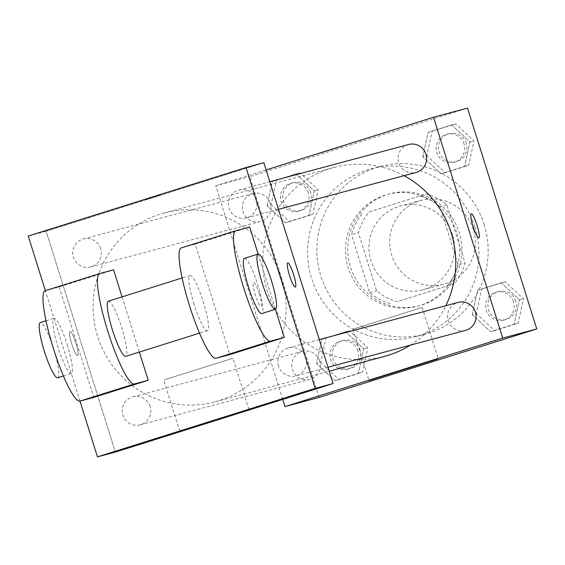 <?xml version="1.0" encoding="UTF-8"?>
<svg xmlns="http://www.w3.org/2000/svg" width="565" height="565" viewBox="0 0 565 565"><rect width="100%" height="100%" fill="white"/><g stroke="black" fill="none" stroke-linecap="round" stroke-linejoin="round"><path stroke-width="0.42" stroke-dasharray="2.83 2.12" d="M473.336 229.425A43.392 42.799 -105 0 0 421.271 200.363A43.392 42.799 -105 0 0 391.178 253.36A43.392 42.799 -105 0 0 443.751 284.188A43.392 42.799 -105 0 0 473.336 229.425M452.565 234.998A43.392 42.799 -105 0 0 400.5 205.928A43.392 42.799 -105 0 0 370.407 258.925A43.392 42.799 -105 0 0 422.98 289.753A43.392 42.799 -105 0 0 452.565 234.998M454.444 283.687L397.16 301.71A56.006 55.236 -105 0 1 376.615 290.813L358.408 232.709A56.006 55.236 -105 0 1 369.044 211.995L426.328 193.972A56.006 55.236 -105 0 1 446.866 204.876L465.073 262.979A56.006 55.236 -105 0 1 454.444 283.687L397.16 301.71M369.044 211.995L426.328 193.972M446.866 204.876L439.944 206.734L458.151 264.83L465.073 262.979M439.944 206.734A56.006 55.236 -105 0 0 419.4 195.829M362.116 213.853A56.006 55.236 -105 0 0 351.487 234.567L358.408 232.709M390.231 303.567A56.006 55.236 -105 0 1 369.694 292.67L351.487 234.567M447.515 285.544A56.006 55.236 -105 0 0 458.151 264.83M387.519 194.487A57.856 57.065 75 0 1 389.836 193.816A57.856 57.065 75 0 1 459.938 234.92A57.856 57.065 75 0 1 419.802 305.58A57.856 57.065 75 0 1 350.032 265.656A57.856 57.065 75 0 1 387.519 194.487M385.21 195.109A57.856 57.065 -105 0 0 347.722 266.277A57.856 57.065 -105 0 0 417.5 306.202A57.856 57.065 -105 0 0 456.944 233.19A57.856 57.065 -105 0 0 387.526 194.438A57.856 57.065 -105 0 0 385.21 195.109M369.694 292.67L376.615 290.813M484.163 224.623A86.791 85.598 -105 0 0 380.033 166.491A86.791 85.598 -105 0 0 319.832 272.485A86.791 85.598 -105 0 0 424.986 334.148A86.791 85.598 -105 0 0 484.163 224.623M474.932 227.102A86.791 85.598 -105 0 0 370.802 168.97A86.791 85.598 -105 0 0 310.602 274.964A86.791 85.598 -105 0 0 415.755 336.62A86.791 85.598 -105 0 0 474.932 227.102M267.125 205.752L272.422 181.344L295.996 173.928L314.267 190.921L308.97 215.336L285.403 222.751L267.125 205.752L272.422 181.344L295.996 173.928L314.267 190.921L308.97 215.336L285.403 222.751L267.125 205.752L271.165 204.671L276.462 180.256L300.036 172.841L318.307 189.84L313.01 214.248L289.435 221.664L271.165 204.671M316.612 363.655L321.909 339.24L345.476 331.825L363.747 348.824L358.45 373.232L334.883 380.648L316.612 363.655L321.909 339.24L345.476 331.825L363.747 348.824L358.45 373.232L334.883 380.648L316.612 363.655L320.652 362.568L325.949 338.16L349.516 330.744L367.787 347.736L362.49 372.151L338.922 379.567L320.652 362.568M319.013 397.47L249.808 176.633L467.545 108.12M422.811 156.766L428.108 132.358L451.675 124.936L469.946 141.935L464.649 166.343L441.081 173.766L422.811 156.766L428.108 132.358L451.675 124.936L469.946 141.935L464.649 166.343L441.081 173.766L422.811 156.766L426.843 155.686L432.14 131.271L455.715 123.855L473.986 140.847L468.689 165.263L445.121 172.678L426.843 155.686M472.291 314.67L477.587 290.255L501.155 282.839L519.433 299.831L514.136 324.246L490.561 331.662L472.291 314.67L477.587 290.255L501.155 282.839L519.433 299.831L514.136 324.246L490.561 331.662L472.291 314.67L476.33 313.582L481.627 289.174L505.195 281.758L523.473 298.751L518.176 323.159L494.601 330.582L476.33 313.582M282.726 399.42L215.766 185.758L249.808 176.633M215.766 185.758L266.122 169.917M343.464 145.897L319.479 153.433L343.464 145.897M404.003 175.687A97.78 96.438 -105 0 0 333.915 167.48A97.78 96.438 -105 0 0 266.094 286.9A97.78 96.438 -105 0 0 384.56 356.367M410.331 345.159A97.78 96.438 -105 0 0 445.834 305.686M319.748 361.084A14.464 14.266 -105 0 0 302.395 351.395A14.464 14.266 -105 0 0 292.359 369.058A14.464 14.266 -105 0 0 309.881 379.334A14.464 14.266 -105 0 0 319.748 361.084M270.261 203.181A14.464 14.266 -105 0 0 252.908 193.498A14.464 14.266 -105 0 0 242.879 211.162A14.464 14.266 -105 0 0 260.401 221.438A14.464 14.266 -105 0 0 270.261 203.181M408.587 144.506A14.464 14.266 -105 0 0 398.558 162.176A14.464 14.266 -105 0 0 416.08 172.452M465.567 330.348A14.464 14.266 75 0 1 448.207 320.659A14.464 14.266 75 0 1 458.074 302.409M259.314 293.779A12.656 2.091 72.5 0 0 253.494 282.253A12.656 2.091 72.5 0 0 255.302 294.951A12.656 2.091 72.5 0 0 261.094 306.392A12.656 2.091 72.5 0 0 259.314 293.779M478.823 237.886A12.656 2.091 -107.5 0 1 478.816 237.886A12.656 2.091 -107.5 0 1 472.997 226.353A12.656 2.091 -107.5 0 1 471.217 213.739A12.656 2.091 -107.5 0 1 471.224 213.739L471.231 213.732M259.321 293.779A12.656 2.091 72.5 0 0 253.508 282.246A12.656 2.091 72.5 0 0 255.309 294.944A12.656 2.091 72.5 0 0 261.101 306.392A12.656 2.091 72.5 0 0 259.321 293.779M421.688 307.628L352.941 329.218L421.688 307.628M343.471 145.911L319.486 153.44L343.471 145.911M281.603 278.46A97.78 96.438 -105 0 0 164.281 212.963A97.78 96.438 -105 0 0 96.46 332.389A97.78 96.438 -105 0 0 214.933 401.856A97.78 96.438 -105 0 0 281.603 278.46M278.58 366.148A14.464 14.266 75 0 1 288.44 347.892A14.464 14.266 75 0 1 305.969 358.168A14.464 14.266 75 0 1 295.933 375.838A14.464 14.266 75 0 1 278.58 366.148M100.634 248.671A14.464 14.266 -105 0 0 83.281 238.981A14.464 14.266 -105 0 0 73.245 256.651A14.464 14.266 -105 0 0 90.774 266.927A14.464 14.266 -105 0 0 100.634 248.671M256.312 199.685A14.464 14.266 -105 0 0 238.96 189.995A14.464 14.266 -105 0 0 228.924 207.659A14.464 14.266 -105 0 0 246.453 217.935A14.464 14.266 -105 0 0 256.312 199.685M150.113 406.574A14.464 14.266 -105 0 0 132.761 396.884A14.464 14.266 -105 0 0 122.732 414.548A14.464 14.266 -105 0 0 140.254 424.824A14.464 14.266 -105 0 0 150.113 406.574M46.139 231.247L263.869 162.734L46.139 231.247L115.345 452.085L46.139 231.247L28.25 236.043M513.507 301.887A14.464 14.266 -105 0 0 496.155 292.197A14.464 14.266 -105 0 0 486.119 309.86A14.464 14.266 -105 0 0 503.648 320.136A14.464 14.266 -105 0 0 513.507 301.887M477.587 290.255L481.627 289.174M501.155 282.839L505.195 281.758M519.433 299.831L523.473 298.751M514.136 324.246L518.176 323.159M490.561 331.662L494.601 330.582M515.817 301.265A14.464 14.266 -105 0 0 498.464 291.575A14.464 14.266 -105 0 0 488.428 309.246A14.464 14.266 -105 0 0 505.95 319.522A14.464 14.266 -105 0 0 515.817 301.265M357.829 350.872A14.464 14.266 -105 0 0 340.469 341.182A14.464 14.266 -105 0 0 330.44 358.853A14.464 14.266 -105 0 0 347.962 369.129A14.464 14.266 -105 0 0 357.829 350.872M321.909 339.24L325.949 338.16M345.476 331.825L349.516 330.744M363.747 348.824L367.787 347.736M358.45 373.232L362.49 372.151M334.883 380.648L338.922 379.567M360.138 350.251A14.464 14.266 -105 0 0 342.778 340.561A14.464 14.266 -105 0 0 332.75 358.231A14.464 14.266 -105 0 0 350.272 368.507A14.464 14.266 -105 0 0 360.138 350.251M464.027 143.983A14.464 14.266 -105 0 0 446.668 134.293A14.464 14.266 -105 0 0 436.639 151.964A14.464 14.266 -105 0 0 454.161 162.24A14.464 14.266 -105 0 0 464.027 143.983M428.108 132.358L432.14 131.271M451.675 124.936L455.715 123.855M469.946 141.935L473.986 140.847M464.649 166.343L468.689 165.263M441.081 173.766L445.121 172.678M466.33 143.369A14.464 14.266 -105 0 0 448.977 133.679A14.464 14.266 -105 0 0 438.949 151.342A14.464 14.266 -105 0 0 456.471 161.618A14.464 14.266 -105 0 0 466.33 143.369M308.342 192.976A14.464 14.266 -105 0 0 290.989 183.286A14.464 14.266 -105 0 0 280.953 200.949A14.464 14.266 -105 0 0 298.482 211.225A14.464 14.266 -105 0 0 308.342 192.976M272.422 181.344L276.462 180.256M295.996 173.928L300.036 172.841M314.267 190.921L318.307 189.84M308.97 215.336L313.01 214.248M285.403 222.751L289.435 221.664M310.651 192.354A14.464 14.266 -105 0 0 293.299 182.665A14.464 14.266 -105 0 0 283.263 200.328A14.464 14.266 -105 0 0 300.792 210.604A14.464 14.266 -105 0 0 310.651 192.354M287.74 262.937L287.755 262.937A12.656 2.091 72.5 0 0 287.74 262.937A12.656 2.091 72.5 0 0 289.548 275.642A12.656 2.091 72.5 0 0 295.34 287.084A12.656 2.091 72.5 0 0 295.347 287.084L295.34 287.084M164.182 379.857L232.928 358.267L164.182 379.857M77.603 355.597A12.656 2.091 72.5 0 0 77.617 355.597A12.656 2.091 72.5 0 0 75.809 342.899A12.656 2.091 72.5 0 0 70.018 331.45A12.656 2.091 72.5 0 0 71.812 344.106A12.656 2.091 72.5 0 0 77.603 355.597A12.656 2.091 -107.5 0 1 71.819 344.106A12.656 2.091 -107.5 0 1 70.025 331.45A12.656 2.091 -107.5 0 1 75.816 342.891A12.656 2.091 -107.5 0 1 77.624 355.59A12.656 2.091 -107.5 0 1 77.61 355.597L77.624 355.59M79.969 401.086L45.37 290.664M146.06 199.389L160.156 195.059L146.06 199.389M146.067 199.403L160.163 195.073L146.067 199.403M249.681 227.024L195.243 244.151L229.849 354.573M258.149 254.045L275.445 309.253M45.313 290.685L59.163 286.971L113.593 269.844M122.061 296.858L139.364 352.073M59.163 286.971L93.762 397.393M194.085 304.309A28.928 4.774 -107.5 0 1 190.017 275.48A28.928 4.774 -107.5 0 1 203.252 301.639A28.928 4.774 -107.5 0 1 207.383 330.666A28.928 4.774 -107.5 0 1 194.085 304.309M195.243 244.151L181.4 247.865M108.367 301.173A28.928 4.774 -107.5 0 1 121.602 327.333A28.928 4.774 -107.5 0 1 125.734 356.36M244.447 258.346A28.928 4.774 -107.5 0 1 257.689 284.513A28.928 4.774 -107.5 0 1 261.814 313.54M67.228 344.657A28.928 4.774 -107.5 0 1 71.296 373.486A28.928 4.774 -107.5 0 1 58.061 347.327A28.928 4.774 -107.5 0 1 53.929 318.3A28.928 4.774 -107.5 0 1 67.228 344.657M57.687 377.773A28.928 4.774 72.5 0 0 53.619 348.937A28.928 4.774 72.5 0 0 40.32 322.58M421.271 200.363L400.5 205.928M443.751 284.188L422.98 289.753M417.5 306.202L419.802 305.58M387.526 194.438L389.836 193.816M415.755 336.62L424.986 334.148M370.802 168.97L380.033 166.491M352.941 329.218L369.03 380.563M422.175 307.515L438.27 358.86M214.933 401.856L329.204 371.212M164.281 212.963L333.915 167.48M319.303 339.622L288.44 347.892M327.961 367.25L295.933 375.838M90.774 266.927L260.401 221.438M83.281 238.981L252.908 193.498M246.453 217.935L278.481 209.347M238.96 189.995L269.823 181.718M140.254 424.824L309.881 379.334M132.761 396.884L302.395 351.395M503.648 320.136L505.95 319.522M496.155 292.197L498.464 291.575M347.962 369.129L350.272 368.507M340.469 341.182L342.778 340.561M454.161 162.24L456.471 161.618M446.668 134.293L448.977 133.679M298.482 211.225L300.792 210.604M290.989 183.286L293.299 182.665M249.017 409.611L232.928 358.267M179.783 431.307L163.695 379.963M190.017 275.48L182.128 277.959M207.383 330.666L199.494 333.152M63.407 375.972L71.296 373.486M46.04 320.779L53.929 318.3"/><path stroke-width="0.85" d="M266.122 169.917L433.503 117.245L467.545 108.12L536.75 328.957L319.013 397.47L284.972 406.595L282.726 399.42M445.834 305.686A97.78 96.438 -105 0 0 451.23 232.978A97.78 96.438 -105 0 0 404.003 175.687M329.204 371.212L384.56 356.367A97.78 96.438 -105 0 0 410.331 345.159M433.503 117.245L502.709 338.082L284.972 406.595M278.481 209.347L416.08 172.452A14.464 14.266 -105 0 0 425.946 154.196A14.464 14.266 -105 0 0 408.587 144.506L269.823 181.718M319.303 339.622L458.074 302.409A14.464 14.266 75 0 1 475.596 312.685A14.464 14.266 75 0 1 465.567 330.348L327.961 367.25M502.709 338.082L536.75 328.957M437.783 358.973L369.03 380.563L437.783 358.973M473.011 226.353A12.656 2.091 -107.5 0 1 471.231 213.732A12.656 2.091 -107.5 0 1 477.022 225.181A12.656 2.091 -107.5 0 1 478.83 237.879A12.656 2.091 -107.5 0 1 473.011 226.353M471.224 213.739A12.656 2.091 -107.5 0 1 477.008 225.188A12.656 2.091 -107.5 0 1 478.823 237.886M45.37 290.664L28.25 236.043L245.987 167.53L263.869 162.734L333.082 383.571L115.345 452.085L97.455 456.88L79.969 401.086M287.755 262.937A12.656 2.091 72.5 0 0 287.747 262.937A12.656 2.091 -107.5 0 1 293.56 274.428A12.656 2.091 -107.5 0 1 295.354 287.084A12.656 2.091 72.5 0 0 293.539 274.413A12.656 2.091 72.5 0 0 287.755 262.937A12.656 2.091 -107.5 0 1 287.769 262.93A12.656 2.091 -107.5 0 0 289.555 275.635A12.656 2.091 -107.5 0 0 295.354 287.084M245.987 167.53L315.192 388.367L333.082 383.571L115.345 452.085M263.869 162.734L333.082 383.571M180.27 431.201L249.017 409.611L180.27 431.201M315.192 388.367L97.455 456.88M258.057 254.066L244.447 258.346A28.928 4.774 -107.5 0 0 248.515 287.182A28.928 4.774 -107.5 0 0 261.814 313.54L275.423 309.26A28.928 4.774 -107.5 0 1 262.125 282.903A28.928 4.774 -107.5 0 1 258.057 254.066A28.928 4.774 -107.5 0 1 271.299 280.233A28.928 4.774 -107.5 0 1 275.423 309.26L284.28 337.439L270.437 341.154A57.856 9.549 -107.5 0 1 243.96 288.616A57.856 9.549 -107.5 0 1 235.767 230.753A57.856 9.549 -107.5 0 1 235.831 230.732L249.681 227.024L258.149 254.045M235.704 230.774L181.4 247.865A57.856 9.549 72.5 0 0 181.33 247.88A57.856 9.549 72.5 0 0 189.529 305.743A57.856 9.549 72.5 0 0 215.999 358.281L229.849 354.573L284.28 337.439M139.364 352.073L148.2 380.259L93.762 397.393L79.919 401.101L134.35 383.974A57.856 9.549 -107.5 0 1 107.88 331.436A57.856 9.549 -107.5 0 1 99.68 273.573A57.856 9.549 -107.5 0 1 99.744 273.559L113.593 269.844L122.061 296.858M199.494 333.152L125.734 356.36A28.928 4.774 -107.5 0 1 112.435 330.002A28.928 4.774 -107.5 0 1 108.367 301.173L182.128 277.959M134.35 383.974L148.2 380.259M79.919 401.101A57.856 9.549 -107.5 0 1 53.442 348.563A57.856 9.549 -107.5 0 1 45.249 290.707A57.856 9.549 -107.5 0 1 45.313 290.685L99.617 273.594M46.04 320.779L40.32 322.58A28.928 4.774 72.5 0 0 44.451 351.607A28.928 4.774 72.5 0 0 57.687 377.773L63.407 375.972M215.999 358.281L270.437 341.154M181.33 247.88L235.767 230.753M45.249 290.707L99.68 273.573"/></g></svg>
